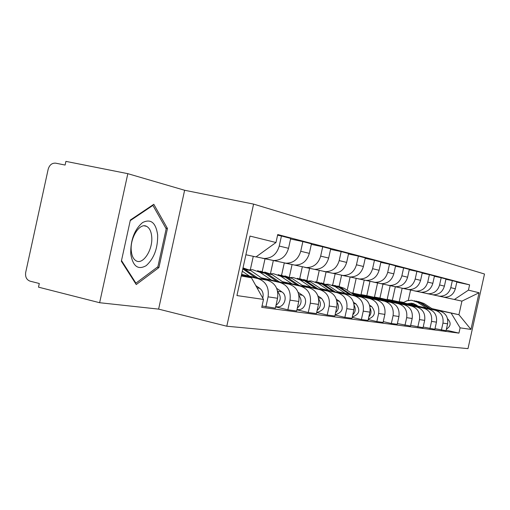 <?xml version="1.0" encoding="UTF-8"?>
<svg xmlns="http://www.w3.org/2000/svg" width="510" height="510" viewBox="0 0 510 510"><rect width="100%" height="100%" fill="white"/><g stroke="black" fill="none" stroke-linecap="round" stroke-linejoin="round"><path stroke-width="0.76" d="M253.585 204.102L184.626 190.262L127.825 173.668L65.911 161.377L65.114 165.049L55.59 163.149C51.918 162.964 49.444 165.004 48.163 169.269L25.704 272.378C25.098 276.879 26.545 279.805 30.045 281.157L39.295 283.496L38.499 287.155L99.635 302.717L158.616 309.117L226.791 326.221L467.995 348.623L484.5 274.017L253.585 204.102L226.791 326.221M127.825 173.668L99.635 302.717M438.313 296.023L444.21 297.222C449.897 297.26 453.6 294.448 455.334 288.775L456.871 281.832L452.338 280.653L450.783 287.672C449.029 293.409 445.287 296.259 439.55 296.214L432.614 294.767M390.201 285.625L387.166 299.389L435.177 310.246C441.156 312.26 443.751 316.557 442.954 323.117L447.595 323.812C448.379 317.328 445.81 313.083 439.888 311.087L392.337 300.339L395.333 286.76M447.595 323.812L446.059 330.748L435.011 328.644M445.918 279.276L452.338 280.653M442.954 323.117L441.405 330.129M426.819 293.556L433.009 294.812C438.823 294.85 442.623 291.956 444.401 286.123L445.982 278.989L441.188 277.74L439.594 284.956C437.79 290.853 433.953 293.785 428.075 293.754L420.769 292.224M423.192 327.037L434.871 329.269L436.445 322.135C437.261 315.473 434.635 311.113 428.572 309.06L379.925 298.063L382.997 284.115M434.399 276.286L441.188 277.74M377.578 282.923L374.461 297.056L423.587 308.174C429.713 310.246 432.365 314.657 431.543 321.402L429.949 328.618M414.649 290.942L421.158 292.268C427.119 292.3 431.014 289.317 432.843 283.318L434.463 275.98L429.388 274.654L427.75 282.087C425.901 288.156 421.961 291.178 415.943 291.146L408.236 289.527M410.671 325.342L423.045 327.7L424.664 320.369C425.499 313.51 422.809 309.028 416.6 306.924L366.811 295.653L369.967 281.329M422.197 273.118L429.388 274.654M364.242 280.06L361.035 294.595L411.334 305.981C417.607 308.11 420.317 312.649 419.469 319.585L417.83 327.012M401.759 288.175L408.618 289.572C414.726 289.597 418.716 286.524 420.597 280.347L422.267 272.793L416.887 271.39L415.197 279.04C413.298 285.294 409.256 288.405 403.085 288.38L394.938 286.671M397.386 323.531L410.512 326.043L412.182 318.495C413.043 311.431 410.295 306.822 403.933 304.661L352.939 293.11L356.184 278.377M409.25 269.758L416.887 271.39M351.307 293.001L398.342 303.667C404.774 305.847 407.547 310.52 406.674 317.666L404.985 325.31M350.121 277.038L347.202 290.273M388.078 285.237L395.314 286.709C401.574 286.735 405.673 283.56 407.611 277.198L409.326 269.414L403.614 267.916L401.874 275.808C399.916 282.253 395.766 285.466 389.436 285.447L380.804 283.63M339.163 286.237L341.579 275.253M383.271 321.612L391.348 323.506L397.22 324.284L398.935 316.506C399.827 309.232 397.016 304.483 390.494 302.264L352.155 293.562M395.492 266.188L403.614 267.916M352.799 293.996L384.559 301.2C391.151 303.45 393.994 308.257 393.089 315.626L391.348 323.506M335.147 273.832L332.679 285.033M373.53 282.113L381.174 283.668C387.6 283.688 391.814 280.417 393.803 273.851L395.575 265.818L389.493 264.231L387.702 272.372C385.681 279.021 381.423 282.342 374.92 282.33L365.766 280.398M323.589 283.267L326.107 271.836M368.239 319.566L376.845 321.587L383.093 322.416L384.865 314.389C385.789 306.886 382.902 301.996 376.214 299.714L353.71 294.601M380.842 262.389L389.493 264.231M354.405 295.067L369.897 298.586C376.661 300.894 379.574 305.853 378.643 313.452L376.845 321.587M319.247 270.427L316.716 281.928M358.026 278.785L366.123 280.436C372.721 280.449 377.049 277.064 379.102 270.281L380.932 261.993L374.448 260.298L372.593 268.706C370.515 275.578 366.135 279.008 359.454 279.002L343.096 275.489M307.02 280.175L309.627 268.305M352.206 317.379L361.392 319.541L368.054 320.427L369.877 312.139C370.834 304.394 367.876 299.344 361.01 296.998L337.639 291.682M365.211 258.334L374.448 260.298M338.379 292.179L354.278 295.794C361.227 298.171 364.21 303.291 363.241 311.145L361.392 319.541M302.328 266.806L299.714 278.677M341.477 275.228L350.064 276.987C356.847 276.987 361.297 273.487 363.42 266.481L365.307 257.907L358.377 256.096L356.458 264.792C354.316 271.9 349.809 275.451 342.943 275.457L326.139 271.843M289.349 276.968L292.077 264.543M335.057 315.033L344.881 317.36L352.002 318.304L353.889 309.736C354.877 301.735 351.849 296.52 344.798 294.098L320.478 288.564M348.496 253.999L358.377 256.096M321.268 289.094L337.607 292.816C344.741 295.264 347.801 300.556 346.794 308.671L344.881 317.36M284.287 262.95L281.596 275.183M323.767 271.428L332.903 273.296C339.877 273.29 344.454 269.662 346.647 262.408L348.598 253.54L341.171 251.602L339.195 260.604C336.976 267.96 332.335 271.645 325.278 271.658L308.002 267.941M270.459 273.647L273.341 260.527M316.678 312.522L327.216 315.021L334.84 316.028L336.791 307.167C337.818 298.885 334.707 293.499 327.458 291.006L302.124 285.224M330.576 249.358L341.171 251.602M302.965 285.798L319.764 289.629C327.095 292.16 330.238 297.623 329.192 306.025L327.216 315.021M265.034 258.71L262.229 271.467M304.77 267.348L314.511 269.344C321.683 269.325 326.406 265.563 328.663 258.047L330.69 248.861L322.715 246.776L320.662 256.109C318.367 263.734 313.593 267.559 306.325 267.584L288.552 263.766M250.333 269.72L253.272 256.332M296.935 309.819L308.257 312.509L316.442 313.593L318.463 304.419C319.534 295.838 316.34 290.26 308.888 287.685L282.444 281.647M311.323 244.366L322.715 246.776M283.343 282.26L300.626 286.212C308.167 288.819 311.393 294.48 310.309 303.189L308.257 312.509M284.344 262.962L294.755 265.098C302.143 265.066 307.007 261.158 309.347 253.362L311.444 243.831L302.863 241.593L300.734 251.271C298.356 259.188 293.428 263.166 285.944 263.205L267.654 259.271M275.661 306.899L287.869 309.812L296.68 310.979L298.771 301.461C299.886 292.561 296.61 286.786 288.934 284.121L261.286 277.797M290.579 238.999L302.863 241.593M262.261 278.466L280.047 282.534C287.812 285.23 291.127 291.102 289.992 300.141L287.869 309.812M262.318 258.232L273.475 260.521C281.087 260.483 286.11 256.409 288.532 248.313L290.706 238.412L281.443 235.996L279.238 246.056C276.771 254.292 271.683 258.43 263.97 258.481L256.096 256.855M262.038 305.987L275.387 308.161L277.555 298.273C278.715 289.03 275.349 283.037 267.45 280.283L241.593 274.361M277.593 235.18L281.443 235.996M241.498 274.82L257.856 278.575C265.857 281.361 269.261 287.455 268.081 296.845L265.869 306.905M350.906 292.734L352.939 293.11M361.035 294.595L366.811 295.653M374.461 297.056L379.925 298.063M387.166 299.389L392.337 300.339M432.754 309.175L458.93 314.721L461.933 301.13L443.815 297.177M402.148 288.252L399.209 301.601L403.353 302.538M413.973 304.935L417.378 305.707M414.649 304.725L416.536 305.152M431.9 308.62L458.93 314.721L470.953 329.415L460.103 327.847L451.293 313.363M399.209 301.601L403.557 302.398M408.287 300.435L410.582 290.043M454.359 299.504L468.441 290.126L479.062 292.753L470.953 329.415M241.243 275.98L251.424 277.791L263.485 299.408L261.738 307.364L458.936 333.119L460.103 327.847M263.485 299.408L236.94 295.57L249.996 236.079L275.98 242.505L256.007 256.919L245.897 254.751M468.441 290.126L469.608 284.848L277.727 234.543L275.98 242.505M184.626 190.262L158.616 309.117M121.355 261.241L136.246 284.554L158.916 267.584L167.471 228.493L153.797 204.293L130.362 220.014L121.355 261.241M251.424 277.791L241.351 275.476M456.813 282.106L469.608 284.848M446.193 330.161L458.936 333.119M479.062 292.753L461.933 301.13M165.775 228.123L167.471 228.493M157.278 267.202L158.916 267.584M418.066 306.153L415.962 304.782L411.289 303.208L407.362 303.737M409.861 304.298L413.706 303.686M414.343 300.753L420.138 302.736L429.28 308.684M403.047 302.762L407.139 300.715L411.634 300.237L417.492 302.232L426.398 308.034M415.561 304.527L413.489 305.12M411.028 304.566L414.311 303.909M416.307 301.072L421.375 302.972L430.625 308.99M418.232 301.499L423.969 303.463L433.449 309.627M447.544 318.795L447.646 318.858C451.312 322.766 450.904 326.19 446.422 329.128M447.729 323.079L447.13 325.909M157.647 234.9C155.831 222.583 150.794 218.478 142.532 222.583C134.385 229.666 130.458 240.133 130.751 253.986C132.887 266.386 138.051 270.268 146.243 265.621C154.077 258.455 157.877 248.217 157.647 234.9M151.693 236.538C151.177 231.272 149.468 227.874 146.568 226.338C139.683 222.347 129.731 238.144 131.287 250.958C131.809 255.867 133.378 259.125 135.991 260.731C142.991 265.353 153.147 249.466 151.693 236.538M135.258 282.999L135.909 283.158L121.501 260.584M130.228 220.639L152.911 205.409L166.183 228.843L157.89 266.743L135.909 283.158M152.318 205.288L152.911 205.409M332.144 284.982L338.869 287.302L349.484 294.372M326.292 284.255L328.357 284.255L335.127 286.594L345.397 293.448M334.617 285.39L340.623 287.64L351.39 294.812M337.62 286.034L344.288 288.335L355.393 295.717M369.584 305.159L371.586 306.491C376.112 312.228 375.035 316.417 368.354 319.069M370.164 308.225C371.611 311.374 371.172 314.236 368.851 316.799M315.32 281.756L322.224 284.14L333.126 291.446M309.003 280.997L311.285 280.978L318.227 283.381L328.765 290.451M317.896 282.183L324.092 284.497L335.159 291.905M321.16 282.872L328 285.243L339.424 292.88M353.519 302.302L355.999 303.96C360.691 310.112 359.454 314.447 352.302 316.959L352.302 316.959M354.157 305.305C355.98 308.818 355.515 311.999 352.767 314.842M297.362 278.307L304.445 280.768L315.652 288.309M290.528 277.516L293.04 277.478L300.173 279.958L310.992 287.251M300.039 278.76L306.44 281.144L317.832 288.807M303.597 279.505L310.622 281.941L322.39 289.846M336.332 299.217L339.36 301.251C344.173 307.613 342.898 312.094 335.542 314.689L335.134 314.676M337.027 302.213C339.278 306.096 338.793 309.602 335.567 312.726M278.148 274.616L285.421 277.153L296.954 284.962M270.74 273.793L273.519 273.73L280.844 276.286L291.956 283.821M280.94 275.094L287.563 277.561L299.287 285.492M284.822 275.897L292.032 278.409L304.17 286.607M317.902 295.889L321.555 298.356C326.496 304.935 325.182 309.57 317.609 312.267L316.748 312.209M318.667 298.93C321.396 303.195 320.886 307.033 317.137 310.456M257.537 270.663L265.015 273.277L276.892 281.367M249.492 269.809L252.565 269.707L260.094 272.346L271.518 280.137M298.911 300.766L298.191 304.094M260.457 271.161L267.31 273.717L279.397 281.941M264.703 272.04L272.117 274.629L284.637 283.139M298.076 292.275L302.449 295.252C308.429 298.873 305.267 310.054 298.375 309.672L296.998 309.519M298.943 295.43C302.207 300.084 301.671 304.279 297.336 308.002M242.792 268.923L255.306 277.504M242.288 271.205L249.524 276.178M277.867 296.361L276.764 301.894M242.958 268.145L258.003 278.122M243.021 267.877L250.71 270.561L263.651 279.416M276.688 288.341L281.909 291.911C288.061 295.66 284.784 307.269 277.689 306.873L276.159 306.695M277.689 291.682C281.558 296.756 280.997 301.308 276.006 305.343M255.752 285.549L259.756 288.309C262.784 290.719 263.772 293.97 262.726 298.05M289.992 300.141L298.771 301.461M310.309 303.189L318.463 304.419M329.192 306.025L336.791 307.167M346.794 308.671L353.889 309.736M363.241 311.145L369.877 312.139M378.643 313.452L384.865 314.389M393.089 315.626L398.935 316.506M406.674 317.666L412.182 318.495M419.469 319.585L424.664 320.369M431.543 321.402L436.445 322.135M268.081 296.845L277.555 298.273M257.856 278.575L267.45 280.283M280.047 282.534L288.934 284.121M300.734 251.271L309.347 253.362M300.626 286.212L308.888 287.685M320.662 256.109L328.663 258.047M319.764 289.629L327.458 291.006M339.195 260.604L346.647 262.408M337.607 292.816L344.798 294.098M356.458 264.792L363.42 266.481M354.278 295.794L361.01 296.998M372.593 268.706L379.102 270.281M369.897 298.586L376.214 299.714M387.702 272.372L393.803 273.851M384.559 301.2L390.494 302.264M401.874 275.808L407.611 277.198M398.342 303.667L403.933 304.661M415.197 279.04L420.597 280.347M411.334 305.981L416.6 306.924M427.75 282.087L432.843 283.318M423.587 308.174L428.572 309.06M439.594 284.956L444.401 286.123M435.177 310.246L439.888 311.087M450.783 287.672L455.334 288.775M279.238 246.056L288.532 248.313M420.138 302.736L417.492 302.232M423.969 303.463L421.375 302.972M338.869 287.302L335.127 286.594M344.288 288.335L340.623 287.64M371.586 306.491L369.865 306.21M322.224 284.14L318.227 283.381M328 285.243L324.092 284.497M355.999 303.96L353.883 303.616M304.445 280.768L300.173 279.958M310.622 281.941L306.44 281.144M339.36 301.251L336.791 300.836M285.421 277.153L280.844 276.286M292.032 278.409L287.563 277.561M321.555 298.356L318.476 297.853M265.015 273.277L260.094 272.346M272.117 274.629L267.31 273.717M302.449 295.252L298.796 294.652M250.71 270.561L245.546 269.58M281.909 291.911L277.593 291.21M259.756 288.309L257.046 287.869M263.97 258.481L273.475 260.521M439.55 296.214L444.21 297.222M428.075 293.754L433.009 294.812M415.943 291.146L421.158 292.268M403.085 288.38L408.618 289.572M389.436 285.447L395.314 286.709M374.92 282.33L381.174 283.668M359.454 279.002L366.123 280.436M342.943 275.457L350.064 276.987M325.278 271.658L332.903 273.296M306.325 267.584L314.511 269.344M285.944 263.205L294.755 265.098M413.451 303.603L411.289 303.208M144.266 225.834L146.568 226.338M335.542 314.689L335.147 314.638M317.609 312.267L316.761 312.152M298.375 309.672L297.005 309.487M277.689 306.873L275.725 306.606"/></g></svg>
